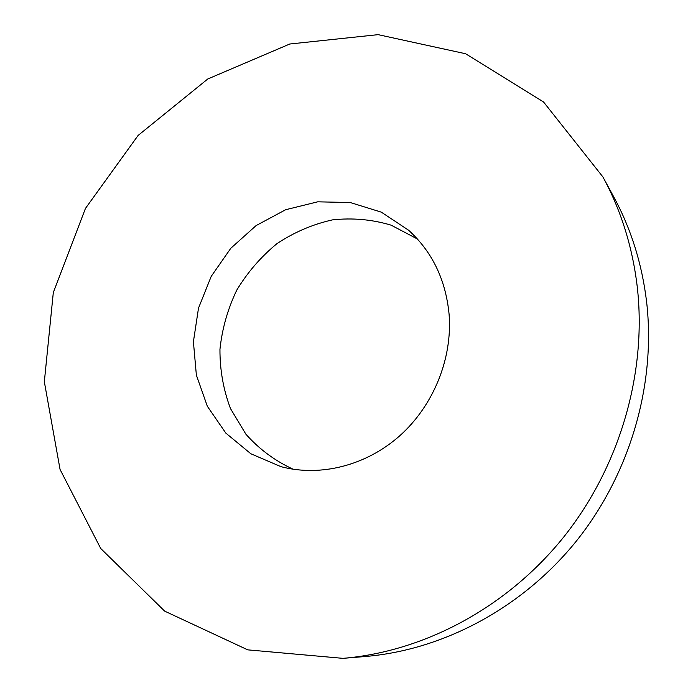 <?xml version="1.0" encoding="UTF-8"?>
<svg xmlns="http://www.w3.org/2000/svg" width="693" height="693" viewBox="0 0 693 693"><rect width="100%" height="100%" fill="white"/><g stroke="black" fill="none" stroke-linecap="round" stroke-linejoin="round"><path stroke-width="1.04" d="M342.992 658.35L365.22 656.514C443.087 649.991 522.175 608.194 576.325 541.12C630.18 473.83 655.994 384.45 646.664 302.33C642.082 263.946 631.037 228.673 613.539 196.491L602.884 176.906L543.529 101.958L465.575 53.733L378.127 34.65L289.761 44.014L207.779 78.985L138.115 135.438L85.438 208.446L53.309 292.55L44.335 381.765L60.074 469.49L100.736 548.51L164.674 611.139L247.765 649.861L342.992 658.35C424.012 651.576 506.678 607.796 563.4 537.43C619.811 466.848 646.95 373.103 637.309 287.283C632.57 247.176 621.093 210.386 602.884 176.906M417.429 239.007L391.112 225.156C371.994 219.447 352.434 217.689 332.423 219.889C312.699 224.298 294.239 232.198 277.035 243.589C261.01 256.722 247.583 272.236 236.763 290.133C227.728 309 222.124 328.742 219.95 349.35C219.863 369.975 223.389 389.743 230.526 408.662L245.885 434.182C259.147 449.116 274.904 460.802 293.148 469.23M449.099 314.327C445.755 279.807 432.241 251.776 408.567 230.206L381.289 212.136L350.286 202.547L317.706 201.819L285.655 209.728L256.107 225.58L230.812 248.267L211.226 276.351L198.501 308.134L193.408 341.736L196.37 375.13L207.337 406.263L225.831 433.108L250.849 453.768L280.934 466.649C320.149 477.139 366.086 465.774 399.887 435.672C433.584 405.483 452.572 358.411 449.099 314.327"/></g></svg>
